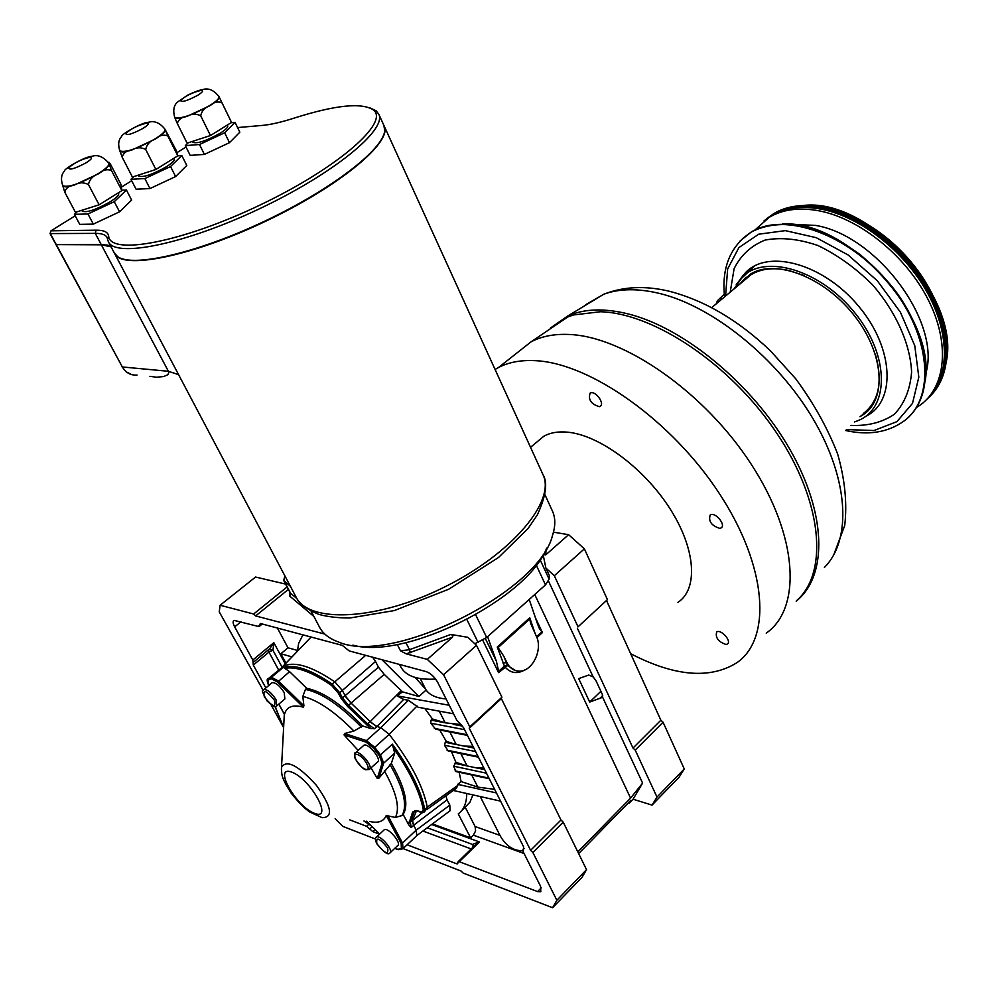<?xml version="1.0" encoding="UTF-8"?>
<svg xmlns="http://www.w3.org/2000/svg" width="997" height="997" viewBox="0 0 997 997"><rect width="100%" height="100%" fill="white"/><g stroke="black" fill="none" stroke-linecap="round" stroke-linejoin="round"><path stroke-width="1.5" d="M630.665 653.708C674.608 676.452 710.014 679.456 736.908 662.706C771.952 638.603 767.378 566.645 719.46 493.689C671.853 420.684 590.872 363.643 536.249 360.727C521.468 359.817 508.894 362.073 498.525 367.494L495.073 369.463M726.003 644.486C718.301 641.781 715.185 637.631 716.656 632.023C720.744 628.671 732.035 641.258 727.424 644.037L726.003 644.486M719.846 528.373C711.472 525.731 708.256 521.257 710.213 514.975C714.986 511.424 726.402 524.995 721.118 527.924L719.846 528.373M599.334 406.676C591.071 404.134 588.006 399.598 590.149 393.092C595.035 389.914 605.416 403.86 600.057 406.39L599.334 406.676M535.863 442.867L543.814 436.25C550.369 432.586 558.457 431.24 568.091 432.224C599.671 435.34 644.199 468.229 669.947 508.644C695.869 549.035 698.349 589.065 677.948 602.362M550.518 327.976L567.754 316.996L573.425 314.965L600.393 311.749C653.795 313.07 730.614 364.241 776.464 432.735C822.575 501.179 828.731 572.29 796.728 600.555M550.282 328.15L567.679 316.037C584.267 308.596 604.83 307.986 629.356 314.217C684.889 328.512 752.723 384.568 789.587 448.837C826.613 513.131 827.597 574.97 797.239 600.319L796.192 601.191M743.002 281.428L751.065 274.674C761.172 268.617 773.734 267.221 788.777 270.474L804.056 275.508M875.366 354.209C883.043 381.614 879.005 401.405 863.252 413.593M868.213 410.54L860.162 416.522M739.899 284.02L746.142 277.166M789.798 224.213L815.534 225.409C876.886 235.329 941.43 322.38 925.802 373.476M754.916 230.045L769.186 217.334C782.782 209.295 799.544 207.152 819.472 210.903C859.863 218.767 905.725 255.643 927.92 299.187C950.228 342.744 946.078 386.263 920.567 404.819L916.33 407.636M742.964 275.982L742.927 275.309M764.076 220.823L771.192 215.688C784.801 207.65 801.563 205.494 821.478 209.22C860.66 216.848 905.077 251.655 927.883 293.654C950.764 335.653 949.294 378.897 926.649 399.523M721.716 299.262L721.367 296.981L720.644 297.654L720.993 299.86M716.295 303.798L717.366 300.795L720.644 297.654M721.367 296.981L724.308 294.289M739.936 279.821L754.804 265.788M284.943 575.992L283.684 580.466L290.339 586.224M311.151 611.248L319.414 626.951C322.829 633.618 329.135 638.603 338.332 641.918C391.385 665.834 539.34 591.645 552.5 535.439C555.528 526.142 555.541 518.104 552.55 511.324L552.288 510.751M352.851 645.146C405.754 660.201 527.6 598.698 546.692 548.076M288.37 589.414L255.631 615.934L324.81 634.08M255.631 615.934L253.637 614.002L287.086 586.946M285.578 584.08L255.556 577.039L220.113 605.254L253.637 614.002M220.113 605.254L219.24 611.859L263.158 690.31M274.91 706.362L283.609 727.598L271.034 704.68M335.154 818.711L342.931 826.426L375.258 838.963L375.682 837.966M403.1 848.584L461.088 871.042L463.169 873.073L552.562 907.744L556.849 900.266L532.872 852.51L530.603 850.329L469.263 728.259L469.799 726.9L443.59 674.745L427.314 659.366L452.526 637.133L406.302 653.882L427.314 659.366M406.302 653.882L400.482 650.804L397.23 644.423M265.85 687.955L253.3 665.049L252.802 660.039L234.669 626.876C232.862 623.387 232.637 621.218 234.008 620.358L258.497 626.49L260.404 623.511L342.295 645.358L349.174 650.904L426.292 671.654C430.779 673.336 434.617 676.963 437.795 682.559L456.701 720.021L463.53 727.623L523.599 846.852L523.163 851.725L540.536 886.171L540.81 891.717L537.582 891.592L541.259 887.853M474.049 846.166L473.176 844.671L473.949 843.761L479.482 841.979L459.268 861.695L537.582 891.592M459.268 861.695L458.171 861.645L457.66 863.801L456.564 863.751L457.872 862.48M375.022 829.591L372.828 831.623L379.521 834.19M407.1 844.771L456.564 863.751M372.828 831.623L366.622 826.326L368.79 824.307M349.71 819.87L366.622 826.326M546.119 549.297L545.695 554.905L568.602 534.691L553.472 532.161M568.602 534.691L584.392 548.836L607.435 599.633L578.023 626.826L554.32 575.718L545.87 568.066L549.372 575.581L549.11 579.107L540.087 559.703M606.575 600.418L578.023 626.826M660.874 720.22L663.067 722.227L684.266 768.961L679.144 777.124L652.038 805.102L656.998 797.064L635.214 750.105L632.995 748.062L660.874 720.22L606.762 601.066M384.032 125.722L384.219 126.108C392.531 142.097 339.404 186.414 265.202 221.471C191.088 256.74 121.447 270.337 114.518 253.363L114.493 253.325M383.334 135.717C375.857 155.507 326.829 191.848 265.85 220.823C204.908 249.861 144.042 265.638 123.092 259.058M108.274 245.262L101.42 244.489L55.994 244.601L101.133 244.402L110.841 246.396M111.053 246.807L101.345 244.813L55.994 244.601L50.049 233.585L50.997 230.818L96.036 230.182C103.738 230.108 107.938 232.014 108.623 235.928C109.72 255.967 182.688 242.333 260.915 204.609C339.242 167.135 390.338 121.646 373.077 109.732C361.238 102.367 334.967 105.146 294.252 118.07C281.279 122.232 270.623 124.675 262.286 125.423L237.573 127.566M370.061 107.938L376.143 110.817L378.81 114.244C386.948 129.859 333.484 173.852 259.058 208.971C184.707 244.277 115.066 258.273 108.337 241.66L107.053 237.473C105.582 234.694 101.657 233.323 95.288 233.385L50.049 233.585M186.015 147.02L176.843 152.715M131.691 180.731L121.335 187.162M75.186 215.801L50.997 230.818M181.803 155.544L186.788 165.465L175.622 176.556L149.961 188.57L136.053 189.193L130.956 179.298L144.839 178.563L170.549 166.549L181.803 155.544L177.802 155.819L155.881 169.478L132.402 177.055L122.157 157.177C123.379 152.965 126.706 150.535 132.115 149.886C136.552 147.282 141.076 147.145 145.687 149.45C146.783 144.478 149.899 141.063 155.034 139.206C159.159 135.418 163.408 134.321 167.783 135.916L165.228 129.697C165.477 131.641 162.075 134.807 155.034 139.206L132.115 149.886C125.011 152.155 120.949 152.553 119.952 151.083L122.157 157.177M188.196 142.795L185.305 145.612L190.203 155.382L204.41 154.41L229.497 142.671L239.828 132.19L235.043 122.382L231.005 122.756M77.18 211.775L74.414 214.355L79.748 224.362L93.319 224.113L119.553 211.813L131.629 200.073L126.42 190.028L121.846 190.24M119.553 211.813L114.256 201.681L126.42 190.028M74.414 214.355L87.96 213.981L114.256 201.681M118.655 193.293L118.68 193.331C119.166 195.051 116.325 197.88 110.156 201.818C95.862 209.856 86.552 212.959 82.203 211.115L81.779 210.305M93.319 224.113L87.96 213.981M109.009 163.433L109.022 162.337L110.517 164.281L120.849 184.208L121.908 190.601L99.102 204.796L75.46 212.324L64.768 192.197C65.927 187.947 69.254 185.517 74.713 184.881C79.149 182.277 83.723 182.164 88.434 184.52C89.58 179.435 92.821 175.908 98.155 173.952C102.454 170.038 106.878 168.854 111.44 170.437L109.171 163.869C109.184 166.013 105.508 169.365 98.155 173.952L74.713 184.881C67.833 187.062 63.883 187.411 62.898 185.94L62.861 185.866M99.102 204.796L88.434 184.52M121.908 190.601L111.44 170.437M109.072 163.558L108.972 163.358C109.52 165.39 105.881 168.854 98.042 173.752C79.897 183.809 68.145 187.797 62.786 185.741L64.768 192.197M229.497 142.671L224.649 132.775L235.043 122.382M185.305 145.612L199.5 144.528L224.649 132.775M227.702 125.772L227.727 125.796C228.139 127.292 225.683 129.735 220.349 133.137C206.329 140.938 197.119 143.979 192.695 142.247L192.296 141.462M204.41 154.41L199.5 144.528M219.053 96.721L231.541 122.419L210.467 135.53L187.124 143.157L177.316 123.516C178.6 119.341 181.915 116.923 187.286 116.25C191.698 113.658 196.172 113.496 200.696 115.764C201.755 110.891 204.759 107.576 209.682 105.819C213.657 102.155 217.745 101.121 221.932 102.753L219.116 96.846C219.589 98.603 216.436 101.607 209.682 105.819L187.286 116.25C179.959 118.606 175.796 119.054 174.787 117.584L177.316 123.516M210.467 135.53L200.696 115.764M231.541 122.419L221.932 102.753M149.949 376.33L156.579 377.227L163.658 376.542L167.832 374.735L168.817 372.629L168.393 371.283L95.288 233.385L96.036 230.182M108.511 241.997L114.294 252.951L117.584 256.603C132.589 267.919 197.842 252.939 264.99 221.035C332.188 189.243 383.808 149.039 384.705 130.507L383.857 125.335M175.622 176.556L170.549 166.549M133.797 176.606L130.956 179.298M174.238 158.884L174.263 158.909C174.712 160.517 172.07 163.147 166.337 166.798C152.192 174.712 142.92 177.778 138.546 176.008L138.134 175.198M149.961 188.57L144.839 178.563M165.103 129.436L176.02 150.036L177.802 155.844L167.783 135.916M155.881 169.478L145.687 149.45M297.517 650.455L287.996 647.801L280.855 653.745L285.952 663.192M287.996 647.801L277.39 628.048M584.392 548.836L554.32 575.718M405.904 642.641L409.493 649.708L450.831 634.428L467.892 637.32L476.479 645.333L501.927 697.19L469.799 726.9M476.479 645.333L443.59 674.745M532.872 852.51L563.218 822.139L586.535 869.671L582.049 877.323L552.562 907.744M556.849 900.266L586.535 869.671M635.214 750.105L663.067 722.227M656.998 797.064L684.266 768.961M602.637 697.277L589.701 702.062L578.684 678.608L588.716 675.069L593.128 676.863L595.957 680.652L602.213 694.111L602.637 697.277L642.616 783.094L633.058 799.22L652.038 805.102M633.058 799.22L629.132 803.221L628.297 802.959M524.061 853.507L473.363 835.15L470.609 837.829L432.449 823.921M474.809 643.775L486.698 637.482L475.669 614.85M536.224 565.05L545.484 584.89L549.11 579.107M545.484 584.89L486.698 637.482M577.824 851.899L630.578 798.123L534.741 594.499M420.26 678.596L425.619 689.151L415.213 677.486M629.132 803.221L630.814 800.392L578.659 853.606M494.624 789.337L477.875 787.132L461.1 781.561L459.143 772.264M496.444 792.939L457.71 784.365L461.1 781.561M417.082 705.976L389.166 734.328L380.904 727.698L408.409 700.268L418.192 707.259L453.56 713.79M432.486 719.011L431.09 720.133L445.335 722.837L432.486 719.011L424.809 708.481M389.166 734.328L389.204 734.365C410.44 761.858 423.127 786.11 427.264 807.134L427.352 807.894L427.264 807.134L457.797 785.399L456.414 788.228L426.878 809.514M457.71 784.365L457.797 785.399M454.744 763.316L467.232 765.958L455.941 762.331L453.672 766.207L455.928 771.566L489.278 778.744M455.941 762.331L451.467 751.663M478.423 757.184L448.176 750.978L444.525 745.27L445.248 742.291L464.153 746.08L472.977 746.379M456.339 744.51L446.32 741.407L445.248 742.291M446.32 741.407L439.702 729.991M431.09 720.133L430.716 723.186L435.764 729.218L467.443 735.387M427.264 807.134L424.772 809.477C421.158 790.783 410.353 769.011 392.344 744.173L394.7 753.146L391.31 763.49L378.823 778.296L377.265 778.395L370.996 767.889M358.147 750.405L344.04 734.939L344.588 733.518L353.91 731.038L362.659 725.966L370.759 728.52L374.398 728.757L376.978 726.464L380.904 727.698M363.307 745.793L363.868 745.282C368.205 742.466 382.437 760.05 377.452 762.057L369.775 768.999M393.965 748.872C410.178 772.014 419.949 792.266 423.276 809.626L422.217 812.181L416.335 810.536L412.621 812.057L408.583 824.644L411.2 827.572L410.365 822.201L414.104 812.032L414.926 810.573L416.609 810.835M411.2 827.572L413.643 825.267L416.223 830.127L449.821 805.14L450.021 810.81L417.045 835.386M390.039 764.637C403.86 788.789 407.823 805.763 401.928 815.583L403.162 814.424L408.583 824.644M401.928 815.583L395.398 817.428L386.238 815.521L401.18 843.474L401.38 848.621L397.815 849.294L394.8 848.31M369.7 821.466C378.237 823.46 383.745 821.478 386.238 815.521M383.845 830.152L384.319 829.716C388.157 827.012 402.14 843.674 397.641 845.618L390.288 852.572M416.223 830.127L416.796 835.623L403.523 848.173M391.31 763.49C405.106 787.63 409.057 804.604 403.162 814.424M303.312 707.16L303.911 705.801L302.814 696.417L305.443 689.401L306.727 688.316L289.591 671.654L283.298 667.342L271.446 677.275L268.28 678.683L268.218 680.079L271.296 678.745L277.627 682.098L303.312 707.16C292.819 704.293 286.55 706.686 284.494 714.363L284.444 714.263M284.968 668.326C296.234 666.195 311.762 671.891 331.552 685.413L338.382 693.214L341.124 698.386L342.494 697.9L339.753 692.728L342.345 690.485L334.805 681.848C311.999 666.432 295.012 661.161 283.833 665.996L267.919 678.994M271.633 683.095L272.169 682.646C275.833 682.496 279.858 685.811 284.232 692.603L284.868 698.997L277.191 705.515M282.35 666.893L311.114 637.033M306.727 688.316C322.642 691.494 341.286 704.044 362.659 725.966M372.629 657.21L375.533 661.485L342.332 690.46L345.099 695.682L378.474 667.18L384.219 674.371L351.069 703.072L345.087 695.657L342.494 697.9L348.489 705.34L351.081 703.084L345.909 697.077M427.352 807.894L424.535 811.67M408.409 700.268L403.66 699.445L376.978 726.464L371.432 722.813L351.069 703.072M375.869 726.015L370.211 721.579L401.243 690.622L402.489 691.843L418.865 696.529L382.05 659.752M445.896 795.843L447.067 799.818L413.63 825.242L412.496 820.481L416.472 810.785M413.045 823.983L412.496 820.481M338.382 693.214L339.753 692.728L332.175 684.067L365.675 655.341M408.932 822.114L410.365 822.201L422.416 812.63M447.067 799.818L449.821 805.14M473.363 835.15L475.594 830.975L475.12 826.538L499.971 835.399C505.629 845.668 513.231 850.815 522.802 850.827M480.218 796.541L499.971 835.399M472.927 794.896L470.011 802.099L465.213 807.234L475.12 826.538M297.48 651.191L298.614 643.451L302.614 635.45L302.191 634.653M291.996 656.911L280.855 653.745M466.758 793.5C466.633 803.108 463.792 809.9 458.246 813.876L470.609 837.829M310.802 637.332L282.674 666.619M375.533 661.485L378.474 667.18M401.243 690.622L384.219 674.371M632.995 748.062L577.375 628.247M545.695 554.905L543.315 554.569M543.166 554.831L545.87 568.066M530.603 850.329L560.975 819.995L501.354 698.573L469.263 728.259M560.975 819.995L563.218 822.139M501.142 697.925L501.354 698.573M450.831 634.428L452.974 635.5L452.526 637.133M642.616 783.094L630.578 798.123M600.904 691.282L589.701 702.062M461.86 810.424L465.213 807.234M418.865 696.529L426.118 690.049L425.619 689.151M403.66 699.445L397.13 695.856L402.489 691.843M283.684 580.466L290.115 592.741L297.044 598.761M253.275 662.369L269.875 648.561L273.839 642.666L272.954 650.268L282.126 667.242M431.639 824.519L479.482 841.979L474.522 845.705M483.857 767.977L475.046 767.603L484.692 769.634M467.232 765.958L475.046 767.603M453.336 790.484L500.556 801.127M445.335 722.837L461.125 724.582M397.13 695.856L449.261 705.265M426.118 690.049C429.857 695.196 436.512 698.149 446.058 698.922M269.053 649.346L272.954 650.268L268.941 652.1L253.3 665.049M529.195 599.459L537.52 623.885L539.464 628.733L542.43 632.572L536.922 637.606M487.595 636.697L496.394 661.223L498.637 671.33L504.395 666.071L497.266 647.078L529.743 617.779L529.669 619.075L498.101 647.576L497.266 647.078M498.101 647.576L503.846 656.313L507.548 665.547L498.575 672.626L498.637 671.33M524.983 669.847C517.306 674.271 510.601 673.274 504.868 666.881L504.395 666.071L507.236 665.086M503.846 656.313L506.875 662.569L502.974 663.042M506.875 662.569C509.504 667.703 513.268 670.532 518.191 671.081C531.762 672.975 543.527 649.708 536.174 635.837L530.765 623.673L529.669 619.075M435.614 679.069C417.357 680.141 405.729 676.041 400.732 666.781L399.548 664.463M515.736 353.91L531.027 341.846C541.558 336.263 554.257 333.796 569.125 334.469C624.072 336.512 704.555 392.145 751.264 464.303C798.298 536.411 801.85 608.332 766.244 633.157M585.713 304.671L603.821 294.215C619.523 288.482 638.254 288.258 660.026 293.554C713.241 306.615 777.436 358.347 813.191 419.052C849.058 479.769 851.799 540.087 824.419 567.418M739.699 284.195L750.38 274.138C774.482 258.734 822.675 276.094 853.046 314.03C883.766 351.729 887.367 398.501 863.639 414.403L859.975 416.709M870.393 408.109L863.838 414.216M736.26 284.606L741.905 277.365C764.487 253.537 820.332 269.626 854.803 312.771C889.76 355.605 889.685 408.583 857.694 420.759L854.441 421.955M740.547 278.811L745.656 272.468C768.301 248.614 823.734 263.831 858.828 306.44C894.371 348.726 896.141 402.389 865.346 416.547M730.215 292.133L734.104 268.704C740.671 255.344 750.978 245.798 765.023 240.09C780.85 237.074 798.447 238.869 817.814 245.474C837.38 254.858 855.675 268.019 872.699 284.98C896.191 312.298 910.286 344.052 911.607 371.981C910.199 389.478 904.466 403.561 894.434 414.241C882.32 422.416 867.789 426.13 850.815 425.395M725.579 296.009L727.648 268.966L738.914 247.568L758.705 234.195L785.349 230.631L816.269 237.697L848.16 254.995L877.36 280.818L900.441 312.26L914.76 345.66L918.823 377.153L912.517 403.349L896.914 421.644L874.02 430.53L846.403 429.57M740.098 240.962L750.915 232.289C784.44 211.289 849.394 234.208 890.171 285.08C931.335 335.69 935.797 398.725 903.569 421.332C887.642 432.524 868.262 435.577 845.444 430.48M742.366 238.732L751.14 232.102C783.717 211.813 845.905 232.475 886.931 280.718C928.282 328.723 936.794 390.936 908.803 416.883M925.228 380.779C936.407 316.236 847.475 219.265 782.508 224.051M945.904 363.382C962.292 298.14 868.2 195.811 801.987 205.669M929.416 396.856C957.768 370.734 949.879 308.734 908.94 261.202C868.337 213.42 806.224 193.331 773.385 213.894L766.73 218.642M928.381 397.84C957.22 372.105 949.78 309.967 908.865 262.124C868.275 214.019 805.838 193.667 772.887 214.305L764.948 220.163M942.402 372.355C951.587 340.588 936.033 293.43 903.319 257.749C870.63 222.019 825.192 202.379 792.702 208.199M114.692 253.699L295.922 596.779C308.322 623.661 377.34 620.67 444.762 586.921C512.321 553.497 555.852 500.943 543.041 474.759L542.779 474.173M137.05 375.059C130.732 375.508 125.821 372.816 122.344 366.958L55.994 244.601M178.575 374.635L168.393 371.283L122.344 366.958L56.43 244.901M56.218 244.514L50.473 233.896M86.029 162.835C91.712 159.208 93.008 157.352 89.929 157.264C81.505 159.246 74.439 162.748 68.718 167.783C68.93 170.462 74.7 168.817 86.029 162.835M209.582 105.62C191.785 115.39 180.158 119.304 174.687 117.384C172.768 109.969 173.902 104.722 178.102 101.644L187.673 95.139C194.39 91.961 199.238 90.141 202.229 89.705C208.174 87.624 213.782 89.942 219.016 96.647C219.49 98.404 216.349 101.395 209.582 105.62M197.78 95.288C202.964 91.961 203.924 90.353 200.621 90.465C192.122 92.621 185.417 95.949 180.507 100.435C181.354 102.616 187.112 100.909 197.78 95.288M108.623 235.928L107.539 239.043M154.921 139.007C136.95 148.914 125.261 152.865 119.852 150.883C117.858 144.615 118.444 139.817 121.634 136.502C120.101 135.106 141.437 122.481 148.167 122.357C154.273 120.4 159.906 122.731 165.066 129.348C165.577 131.243 162.199 134.458 154.921 139.007M143.02 128.389C148.441 124.912 149.562 123.192 146.372 123.204C137.898 125.286 131.018 128.688 125.722 133.448C126.258 135.866 132.028 134.184 143.02 128.389M252.802 660.039L273.839 642.666L285.292 663.89M240.975 621.779L234.669 626.876M466.92 619.635L478.136 642.542M498.575 672.626L482.797 640.323M535.476 617.891L542.43 632.572M445.21 722.8L439.291 711.16M477.875 787.132L471.693 774.956M392.344 744.173L380.493 754.891L374.735 747.351L373.588 748.211L379.284 755.664L382.125 763.129L377.265 778.395M389.204 734.365L374.735 747.351L366.41 740.609L366.098 742.142L373.588 748.211M378.823 778.296L383.646 763.179L380.493 754.891L379.284 755.664M344.04 734.939L366.098 742.142M363.868 745.282L355.605 752.685C354.296 752.448 354.172 754.492 355.219 758.829C360.465 766.294 364.055 769.921 365.974 769.721L369.226 769.497C374.187 767.528 359.892 749.894 355.605 752.685L355.057 753.159M365.388 769.26C358.422 766.93 350.508 752.162 357.549 754.579C364.553 756.873 372.492 771.79 365.388 769.26M394.7 753.146L383.646 763.179L382.125 763.129M380.879 727.698L366.41 740.609L344.588 733.518M423.276 809.626L424.772 809.477L424.012 812.156L420.26 811.957M416.335 810.536L420.547 812.256M412.621 812.057L414.104 812.032L415.649 810.586M416.198 830.102L402.526 843.038L387.746 815.359M401.38 848.621L403.062 848.609L402.526 843.038L401.18 843.474M379.658 834.065L366.622 821.216M384.319 829.716L376.467 837.056C375.009 837.33 375.084 839.499 376.679 843.587C383.795 852.261 388.182 855.401 389.827 853.008C394.289 851.102 380.281 834.377 376.467 837.056L376.019 837.468M376.891 843.761C375.732 836.408 379.321 837.816 387.646 847.961C388.743 855.276 385.166 853.881 376.891 843.761M402.152 848.995L397.815 849.294M370.984 825.603L364.104 821.017M341.124 698.386L347.716 706.561L370.759 728.52M366.622 724.856L367.619 723.847L348.489 705.34L347.716 706.561M374.398 728.757L367.619 723.847L370.199 721.554M331.552 685.413L332.175 684.067C310.927 669.61 294.626 664.039 283.298 667.342M303.911 705.801L278.487 681.001L271.446 677.275L271.296 678.745M284.494 714.363L278.886 704.081M283.833 665.996L268.28 678.683C266.71 678.645 266.835 680.951 268.679 685.575L268.218 680.079M263.918 689.575C261.064 688.541 262.149 692.367 267.146 701.053C273.203 706.387 276.368 708.02 276.668 705.963L275.982 699.595C271.595 692.778 267.57 689.438 263.918 689.575L272.169 682.646M274.387 700.156C276.007 708.182 272.68 707.122 264.367 696.965C262.685 688.89 266.025 689.961 274.387 700.156M289.591 671.654L277.627 682.098M283.622 727.424L275.047 706.375M281.403 769.397L281.515 767.391C286.475 759.265 298.078 765.222 316.348 785.262C331.64 806.785 333.559 817.59 322.118 817.665L310.055 812.181C304.584 808.542 298.265 802.161 291.099 793.039C280.568 776.576 281.79 774.382 281.515 767.391L284.319 714.201M384.368 770.893C396.494 792.578 400.171 808.081 395.398 817.428M302.814 696.417C317.482 699.919 334.518 711.459 353.91 731.038M305.443 689.401C321.346 692.603 339.989 705.166 361.375 727.1M314.429 813.328C295.586 806.249 272.692 765.16 291.635 772.077C310.815 778.931 333.958 821.192 314.429 813.328M456.215 744.472L449.859 731.96M467.095 765.908L460.838 753.582M464.153 746.08L473.799 748.012M548.524 581.114L593.128 676.863M284.232 581.151L290.675 593.427L289.803 596.156L289.566 591.682M400.482 650.804L409.493 649.708L410.34 652.711M599.683 698.561L602.724 695.619M278.637 669.996L268.941 652.1L268.48 649.795M471.195 848.946L422.902 831.024M475.581 751.551L444.525 745.27M447.055 750.205L478.111 756.561M313.905 616.482L289.803 596.156M261.064 623.686L259.444 625.007M369.725 828.968L372.13 826.737M523.375 849.294L524.036 848.646M486.486 773.186L453.672 766.207M455.106 770.868L488.979 778.146M464.565 729.679L430.716 723.186M434.331 728.371L467.119 734.739M453.149 724.321L462.558 726.115M427.264 827.784L473.176 844.671L472.715 847.462M529.743 617.779L535.19 633.693M536.56 636.709L541.633 632.073M485.365 638.591L496.394 661.223M507.548 665.547L515.486 670.545M721.118 527.924L721.766 527.313M600.057 406.39L600.767 405.804M530.541 447.304L543.814 436.25M498.525 367.494L531.027 341.846L567.754 316.996M567.679 316.037L603.821 294.215C623.362 286.55 645.047 285.528 668.862 291.149C704.468 300.284 738.341 320.199 770.494 350.894L795.731 378.798C813.689 403.162 827.66 428.212 837.617 453.934C844.908 479.295 847.288 503.149 844.733 525.481L833.642 555.142M711.733 307.612L751.065 274.674M740.435 278.923L745.656 272.468L733.942 289.005M912.853 412.471C934.077 386.848 928.195 336.251 896.839 292.844C888.177 281.067 876.039 268.392 860.411 254.808C844.833 243.455 828.981 234.818 812.867 228.874C788.577 222.206 768.002 223.278 751.14 232.102L750.915 232.289C730.228 246.259 721.442 267.782 724.57 296.869M769.186 217.334L771.192 215.688M933.653 392.245C958.74 362.497 947.312 301.755 906.647 256.827C866.243 211.738 806.486 193.268 773.385 213.894L764.986 220.138M552.55 511.324L545.023 494.848M296.283 597.465C298.963 603.509 306.415 609.13 318.629 614.326C327.552 616.807 337.995 618.015 349.947 617.978L394.276 610.588L448.737 589.215L498.575 557.46L528.136 528.41L537.371 514.851C545.982 495.945 547.876 482.585 543.041 474.759L384.219 126.108M121.995 366.784L126.096 371.769L131.691 374.635M109.022 162.337L108.361 162.312M108.972 163.358C103.389 156.691 97.706 154.336 91.961 156.317C84.371 156.604 63.247 169.44 64.481 171.048C61.216 174.525 60.655 179.423 62.786 185.741L62.898 185.94M227.341 125.036L227.727 125.796M373.077 109.732L376.143 110.817M384.019 125.684L378.81 114.244M173.927 158.249L174.263 158.909M366.522 821.216L379.608 834.115M398.439 849.668L394.712 848.385M363.93 821.005L371.308 825.927M278.811 704.131L284.457 714.45M262.236 623.997L259.407 626.303M253.263 662.382L268.754 649.57M458.171 861.645L474.547 845.68M523.064 849.407L524.061 848.422"/></g></svg>
